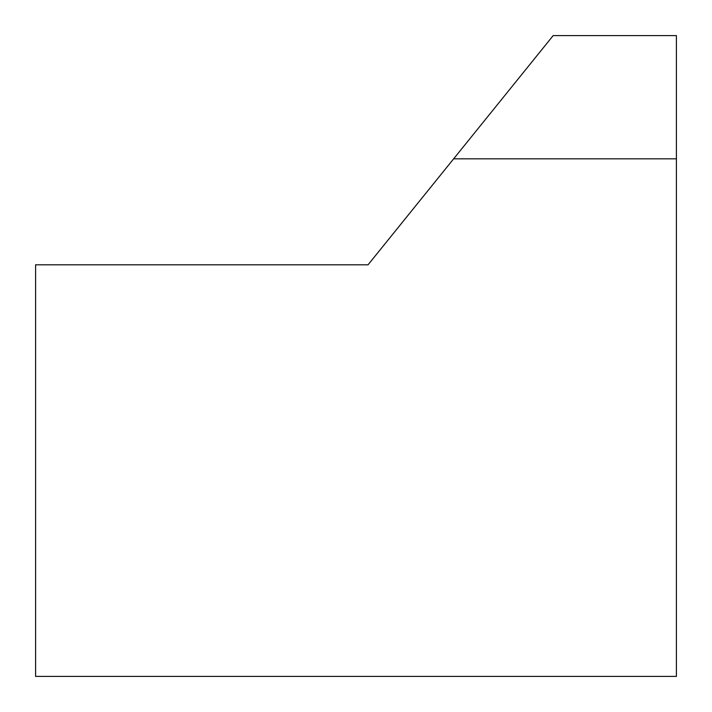 <?xml version="1.0" encoding="UTF-8"?>
<svg xmlns="http://www.w3.org/2000/svg" width="712" height="712" viewBox="0 0 712 712"><rect width="100%" height="100%" fill="white"/><g stroke="black" fill="none" stroke-linecap="round" stroke-linejoin="round"><path stroke-width="1.07" d="M676.4 35.6L553.171 35.6L368.042 264.811L35.6 264.811L35.6 676.4L676.4 676.4L676.4 35.6M676.4 158.829L453.633 158.829M407.264 216.243L368.042 264.811"/></g></svg>
